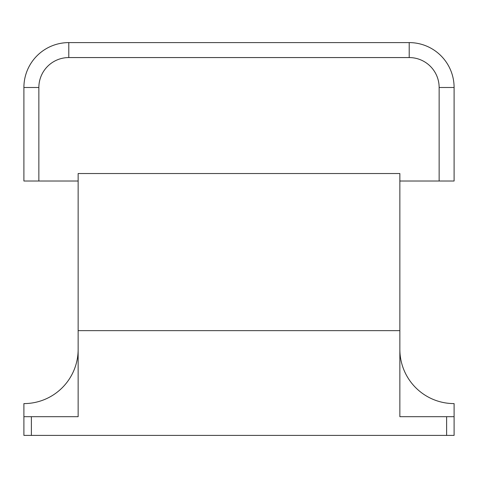 <?xml version="1.0" encoding="UTF-8"?>
<svg xmlns="http://www.w3.org/2000/svg" width="478" height="478" viewBox="0 0 478 478"><rect width="100%" height="100%" fill="white"/><g stroke="black" fill="none" stroke-linecap="round" stroke-linejoin="round"><path stroke-width="0.72" d="M454.1 416.691L454.1 403.599A54.241 54.241 0 0 1 399.859 349.358L399.859 416.691L454.1 416.691L454.1 435.398L23.9 435.398L23.9 416.691L78.141 416.691L78.141 330.651L399.859 330.651L399.859 173.532L399.859 181.019L454.1 181.019L454.1 87.492A44.89 44.89 0 0 0 409.21 42.602L68.79 42.602A44.89 44.89 0 0 0 23.9 87.492A44.89 44.89 0 0 1 24.527 80.011M399.859 416.691L399.859 330.651L78.141 330.651L78.141 173.532L399.859 173.532L78.141 173.532L78.141 181.019L38.861 181.019L38.861 87.492L23.9 87.492L23.9 181.019L38.861 181.019M78.141 416.691L78.141 349.358A54.241 54.241 0 0 1 23.9 403.599L23.9 416.691M108.07 42.602L409.21 42.602L409.21 57.569A29.929 29.929 0 0 1 439.139 87.492L454.1 87.492M61.309 43.235A44.89 44.89 0 0 1 68.79 42.602L68.79 57.569L409.21 57.569M446.619 435.398L446.619 416.691M31.381 435.398L31.381 416.691M439.139 181.019L439.139 87.492L439.139 181.019M38.861 87.492A29.929 29.929 0 0 1 68.79 57.569"/></g></svg>
